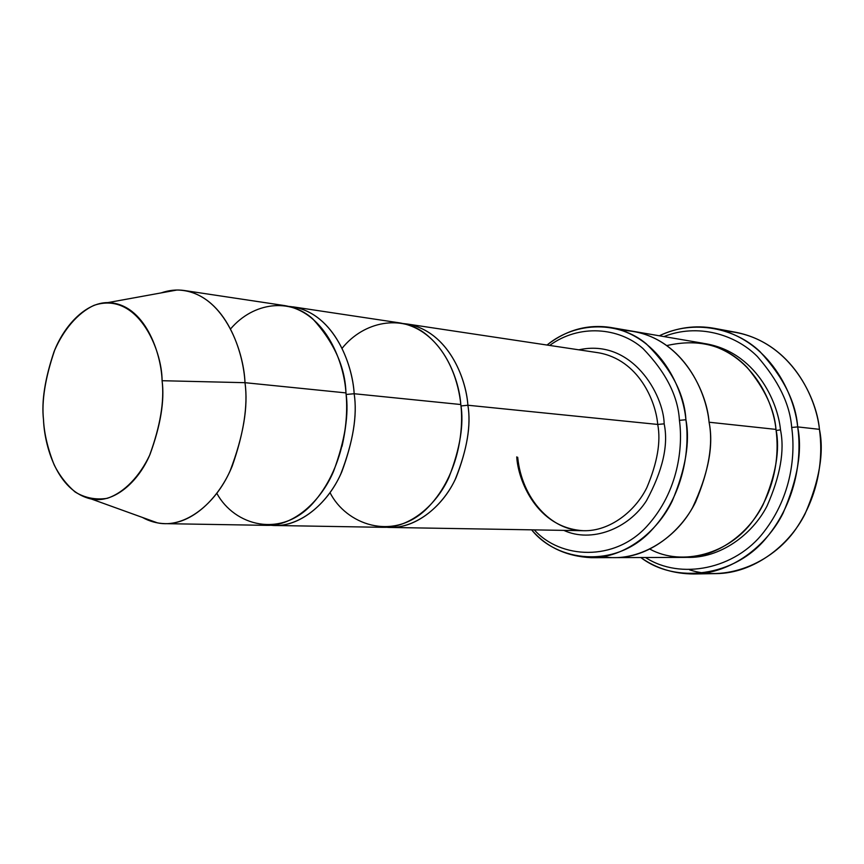 <?xml version="1.0" encoding="UTF-8"?>
<svg xmlns="http://www.w3.org/2000/svg" width="864" height="864" viewBox="0 0 864 864"><rect width="100%" height="100%" fill="white"/><g stroke="black" fill="none" stroke-linecap="round" stroke-linejoin="round"><path stroke-width="1.3" d="M598.46 352.771C638.518 359.716 655.765 400.972 657.731 424.44L664.168 423.846C663.66 394.945 632.275 338.04 578.848 349.823C632.275 338.04 663.66 394.945 664.168 423.846C668.606 445.1 662.699 470.729 646.456 500.742C628.387 528.973 591.322 543.143 563.814 530.377C591.322 543.143 628.387 528.973 646.456 500.742C662.699 470.729 668.606 445.1 664.168 423.846L657.731 424.44L467.888 405.238L460.955 405.961L467.888 405.238C466.214 377.579 446.872 328.169 403.412 323.579L406.976 323.989C448.351 331.214 466.052 378.292 467.888 405.238C471.15 424.883 467.197 449.053 456.03 477.738C443.696 505.181 416.956 528.228 390.042 527.45L386.456 527.267C413.694 529.999 442.012 507.643 455.144 479.585C467.035 450.187 471.29 425.412 467.888 405.238L657.731 424.44C655.765 400.972 638.518 359.716 598.46 352.771L406.976 323.989M693.619 573.988C673.488 573.782 655.895 568.307 640.85 557.539C675.41 584.042 734.573 576.914 766.368 537.894C798.088 499.586 801.673 454.378 797.677 426.902C802.537 450.403 797.656 479.174 783.043 513.227C766.843 545.8 731.074 573.696 693.619 573.988L716.396 573.61C753.57 573.318 788.983 545.94 805.01 513.994C819.461 480.611 824.267 452.39 819.439 429.332C822.863 453.622 820.811 490.406 797.99 525.798C775.483 561.427 728.05 582.509 689.645 569.873M791.694 427.464C795.398 453.427 792.331 495.266 763.808 532.019C735.35 569.354 680.389 580.295 645.527 557.518C680.389 580.295 735.35 569.354 763.808 532.019C792.331 495.266 795.398 453.427 791.694 427.464C789.955 404.352 778.486 380.689 757.307 356.454C735.124 334.152 697.464 323.222 663.919 336.571C697.464 323.222 735.124 334.152 757.307 356.454C778.486 380.689 789.955 404.352 791.694 427.464L797.677 426.902L791.694 427.464M679.428 420.336C683.014 446.31 678.823 491.227 646.963 526.208C614.671 561.902 560.369 559.062 534.319 529.88C560.369 559.062 614.671 561.902 646.963 526.208C678.823 491.227 683.014 446.31 679.428 420.336C678.056 396.187 665.906 372.244 642.978 348.527C618.926 327.186 578.945 323.881 549.677 345.438C578.945 323.881 618.926 327.186 642.978 348.527C665.906 372.244 678.056 396.187 679.428 420.336L685.908 419.742L679.428 420.336M531.63 529.837C557.107 561.773 614.412 568.814 650.02 531.868C684.99 495.612 689.785 447.206 685.908 419.742C690.174 441.85 685.616 468.968 672.214 501.098C657.374 531.835 624.812 557.917 591.214 557.69C566.287 556.351 546.426 547.063 531.63 529.837M165.035 523.649L266.652 525.355C293.728 526.176 320.879 501.217 333.526 471.452C345.006 440.338 349.153 414.158 345.956 392.904L244.998 382.687C248.087 405.281 243.81 433.134 232.146 466.258C219.326 497.945 192.024 524.491 165.035 523.649C156.946 523.422 149.407 521.348 142.42 517.439L157.594 522.914C185.026 528.498 215.622 503.831 230.18 470.686C243.432 435.888 248.368 406.555 244.998 382.687L162.097 380.711C164.689 400.658 160.661 425.239 149.99 454.453C138.283 482.306 113.724 503.42 91.562 499.09C56.408 491.368 44.345 444.334 43.492 419.623C44.161 433.48 47.714 448.546 54.151 464.843C59.411 475.394 66.409 484.456 75.136 492.005C84.91 497.934 95.591 500.051 107.179 498.344C124.556 492.523 139.817 475.956 149.634 455.252C160.337 425.909 164.484 401.069 162.097 380.711C162.14 349.153 137.214 290.693 94.003 305.348C77.242 313.157 63.374 330.318 54.68 350.179C45.252 377.773 41.526 400.928 43.492 419.623C41.396 401.555 44.896 378.972 53.978 351.875C63.958 325.836 85.568 302.486 107.914 302.594C144.806 303.502 161.276 353.344 162.097 380.711L244.998 382.687C243.853 349.942 222.75 290.65 176.98 290.023L107.914 302.594M342.047 348.354C364.133 320.814 401.792 314.723 425.671 334.012C449.626 352.901 458.622 383.065 460.814 404.525L354.164 393.736C357.372 414.882 353.236 440.932 341.777 471.874C329.152 501.487 302.011 526.316 274.936 525.496L270.799 525.258C298.21 528.498 327.164 504.533 340.729 474.163C353.041 442.346 357.523 415.541 354.164 393.736L346.097 394.47L354.164 393.736C352.663 363.83 333.05 310.446 289.008 306.428M346.216 396.025C347.803 409.946 346.41 426.719 342.025 446.342C346.41 426.719 347.803 409.946 346.216 396.025M230.537 328.968C253.768 301.698 290.272 298.199 312.8 318.902C334.152 342.49 345.2 367.157 345.956 392.904C348.883 419.742 343.732 468.817 312.703 503.496C280.908 538.704 234.5 525.82 216.842 493.366M725.155 331.096C787.18 335.513 816.664 395.798 819.439 429.332L797.677 426.902L819.439 429.332C816.221 397.753 792.018 343.764 736.474 332.424L714.074 328.288C770.051 339.725 794.459 394.708 797.677 426.902C795.874 402.116 783.27 376.985 759.866 351.497C735.361 328.19 694.019 318.935 659.308 335.783C677.182 327.478 695.444 324.983 714.074 328.288M780.484 429.872C784.782 450.63 780.289 476.032 766.994 506.088C752.263 534.805 719.82 558.619 686.88 557.356C719.82 558.619 752.263 534.805 766.994 506.088C780.289 476.032 784.782 450.63 780.484 429.872L776.12 430.445L780.484 429.872C777.848 401.447 755.406 351.67 704.678 343.57M666.932 345.546C699.332 338.234 726.052 345.514 747.101 367.384C764.824 388.757 774.446 409.428 775.98 429.397L709.085 422.226C713.351 443.934 708.847 470.545 695.574 502.07C680.875 532.224 648.572 557.842 615.179 557.615C648.572 557.831 680.864 532.224 695.574 502.07C708.836 470.545 713.34 443.934 709.085 422.226L775.98 429.397C773.269 401.263 751.81 352.609 702.378 343.138L634.003 331.463C684.472 341.14 706.385 392.472 709.085 422.226C706.417 392.321 684.148 340.524 633.204 331.322L634.003 331.463C684.472 341.14 706.385 392.472 709.085 422.226C713.826 445.532 708.329 473.98 692.593 507.546C675.184 539.492 637.556 562.799 603.212 556.675M591.214 557.69L614.369 557.615C647.86 558.22 680.508 532.721 695.38 502.438C708.815 470.772 713.372 444.042 709.085 422.226C706.925 390.323 679.244 332.003 622.048 330.404M615.179 557.615L684.547 557.399C717.26 557.604 748.732 533.369 762.998 504.868C775.872 475.092 780.192 449.928 775.98 429.397C779.144 452.131 776.725 488.041 752.998 520.668C729.454 553.738 682.355 566.903 649.976 549.169M390.042 527.45L583.654 530.712C609.725 531.425 635.256 511.369 646.888 487.523C657.396 462.596 661.003 441.569 657.731 424.44C661.003 441.569 657.396 462.596 646.888 487.523C635.256 511.369 609.725 531.425 583.654 530.712C536.976 528.217 518 480.47 516.748 456.883M274.936 525.496L382.86 527.321C409.806 528.109 436.568 504.954 448.924 477.371C460.112 448.546 464.076 424.256 460.814 404.525C458.989 377.449 441.288 330.156 399.881 322.92L293.134 306.871C334.768 314.194 352.48 364.705 354.164 393.736L460.814 404.525C464 430.013 458.568 477.77 425.92 509.501C392.321 541.523 345.978 524.318 330.037 492.674M547.02 345.038C566.428 329.929 587.552 324.054 610.384 327.424C661.165 337.176 683.219 389.426 685.908 419.742C684.472 393.908 671.242 368.582 646.207 343.764C619.92 321.602 576.85 320.468 547.02 345.038M161.114 292.907C168.966 290.174 176.742 289.375 184.442 290.531C225.947 297.886 243.475 351.67 244.998 382.687L345.956 392.904C344.272 363.733 326.57 312.962 284.936 305.64L184.442 290.531M91.562 499.09L157.594 522.914M610.384 327.424L634.003 331.463M583.654 530.712C551.038 530.906 521.662 498.182 517.698 457.294"/></g></svg>
